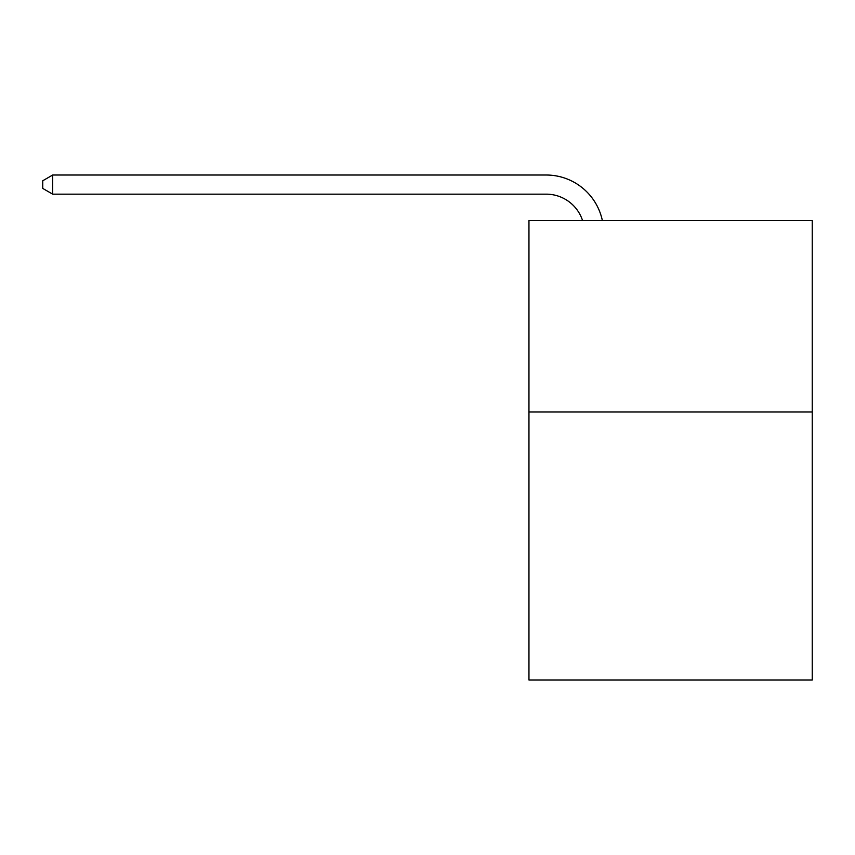 <?xml version="1.0" encoding="UTF-8"?>
<svg xmlns="http://www.w3.org/2000/svg" width="855" height="855" viewBox="0 0 855 855"><rect width="100%" height="100%" fill="white"/><g stroke="black" fill="none" stroke-linecap="round" stroke-linejoin="round"><path stroke-width="1.28" d="M812.25 411.992L812.25 679.982L528.956 679.982L528.956 220.579L812.25 220.579L812.25 411.992L528.956 411.992M546.174 175.019L52.7 175.019L546.174 175.019A57.424 57.424 174.1 0 1 602.369 220.579M582.576 220.579A38.283 38.283 -5.9 0 0 546.174 194.16L52.7 194.16L42.75 188.421L42.75 180.758L52.7 175.019L52.7 194.16"/></g></svg>
